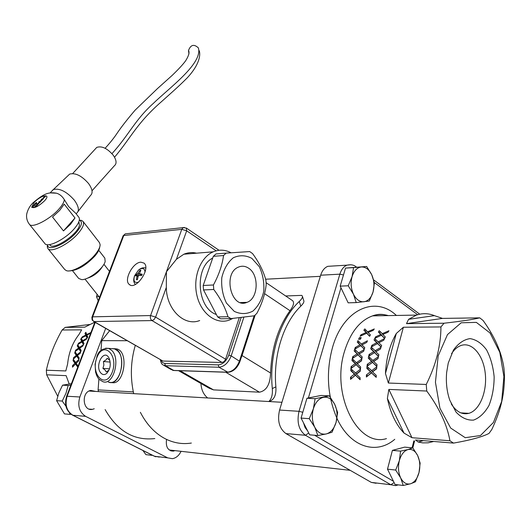 <?xml version="1.0" encoding="UTF-8"?>
<svg xmlns="http://www.w3.org/2000/svg" width="531" height="531" viewBox="0 0 531 531"><rect width="100%" height="100%" fill="white"/><g stroke="black" fill="none" stroke-linecap="round" stroke-linejoin="round"><path stroke-width="0.8" d="M199.689 320.538C184.357 326.744 166.362 309.407 166.316 287.384L166.429 271.766L176.418 259.301L183.859 254.216C188.02 252.49 192.249 252.145 196.55 253.181M93.609 321.487L162.924 361.06L222.097 362.474L224.122 361.545L225.463 359.593L239.269 317.737M140.874 262.181L143.974 263.084C151.255 268.301 135.83 290.769 129.292 284.463C123.411 280.348 132.863 262.254 140.874 262.181M232.85 318.421L229.359 320.054C216.409 324.939 201.236 313.887 196.994 295.727C192.58 277.633 200.333 257.23 213.276 251.82C219.276 249.344 225.217 249.663 231.085 252.789M216.382 314.518C196.882 308.172 194.28 267.358 212.712 258.033M251.84 258.351L259.274 266.642C262.838 274.222 264.332 282.432 263.761 291.267C261.869 299.703 258.232 306.327 252.842 311.139C246.769 314.266 240.57 314.332 234.244 311.352L226.478 303.108C222.708 295.322 221.148 286.853 221.792 277.7C223.863 269.031 227.699 262.387 233.308 257.761C239.501 254.933 245.68 255.132 251.84 258.351M248.581 268.175C259.427 274.779 258.351 298.688 246.955 302.358C231.071 309.553 222.416 272.868 238.704 267.007C242.076 265.673 245.368 266.058 248.581 268.175M213.435 284.981L203.194 285.492L213.309 256.32L223.538 255.53C222.224 265.108 218.858 274.925 213.435 284.981L213.754 289.475C220.551 298.575 225.277 307.661 227.938 316.728L230.912 318.613L254.356 315.792L256.891 313.297C262.068 303.52 265.175 293.915 266.217 284.49L265.898 280.189C263.509 271.261 259.055 262.38 252.537 253.559L249.683 251.568L226.199 253.121L223.538 255.53M227.938 316.728L217.644 316.927L203.512 289.939L203.194 285.492M203.512 289.939L213.754 289.475M230.912 318.613L220.617 318.799L217.644 316.927M226.199 253.121L215.971 253.937L213.309 256.32M135.684 274.613L135.213 275.874L136.991 275.649L136.5 279.757L137.376 279.704L138.206 276.166L138.903 275.483L141.711 275.463L142.175 274.195L139.328 273.764L140.861 270.332L139.985 270.392L137.476 273.976L135.684 274.613L138.385 275.821M141.631 275.463L142.175 274.195M136.5 279.757L137.41 279.492L136.713 279.498M139.985 270.392L140.284 271.261M138.803 282.001C134.535 283.401 133.115 281.344 134.529 275.841L138.392 270.213C142.388 267.378 144.598 268.016 145.029 272.111M102.609 266.243C99.018 272.177 93.894 276.186 87.23 278.271M501.669 401.496L493.405 422.503L480.469 435.533L465.216 437.69L450.666 428.052L439.933 408.233L435.44 382.287L438.188 355.843L447.48 334.59L461.173 322.782L476.36 322.39L490.06 333.01L499.797 352.299L503.906 376.592L501.669 401.496M448.244 363.078L453.447 350.088C458.313 343.351 463.842 339.528 470.028 338.619C476.194 339.581 481.69 343.311 486.522 349.816C490.624 357.602 493.166 366.622 494.149 376.877C494.095 387.252 492.383 396.757 489.005 405.399C484.776 412.919 479.632 417.817 473.579 420.094C467.326 420.492 461.492 417.837 456.069 412.129L449.803 400.268C446.837 391.593 445.788 382.327 446.651 372.463L448.244 363.078M503.946 368.288C501.768 352.63 494.806 336.687 483.064 320.458L479.719 317.85C472.962 319.516 461.061 321.301 444.029 323.22L440.936 326.943C440.883 345.781 435.984 364.956 426.24 384.457L426.751 391.035C439.383 408.193 447.109 424.773 449.93 440.77L453.52 443.1C470.532 440.119 482.36 436.887 489.005 433.415L491.832 429.473C496.558 419.43 499.85 410.211 501.702 401.821C503.66 393.418 504.569 384.265 504.437 374.362L503.946 368.288M433.694 441.467L428.205 442.814L422.722 442.894L418.169 442.011L415.561 439.98L453.52 443.1M449.93 440.77L411.963 437.703L388.851 389.415L426.751 391.035M426.24 384.457L388.36 383.037L403.374 327.242L440.936 326.943M444.029 323.22L406.5 323.638L442.482 318.401L479.719 317.85M434.424 315.653L408.604 319.31L416.496 315.095C422.543 313.051 428.524 313.237 434.424 315.653L442.482 318.401M408.604 319.31L406.5 323.638M418.169 442.011L423.446 440.624M387.384 398.482L404.018 433.084C396.06 424.754 390.517 413.218 387.384 398.482L388.851 389.415M404.018 433.084L411.963 437.703M396.299 333.488L385.46 373.472C386.263 357.974 389.873 344.646 396.299 333.488L403.374 327.242M385.46 373.472L388.36 383.037M332.406 266.044L327.833 266.323C324.534 267.664 322.144 270.624 320.664 275.204L279.578 410.045C277.169 420.718 279.293 428.57 285.95 433.595L371.308 482.4L376.074 483.27M451.244 403.899C456.308 411.797 462.176 414.943 468.84 413.337C479.805 410.33 487.372 391.281 485.228 373.147C483.256 354.967 472.032 341.712 461.147 345.455C457.516 346.703 454.317 349.444 451.542 353.666M355.392 373.107L360.449 369.131L360.303 371.149L356.381 374.249L360.104 377.72L360.131 379.731L355.385 375.225L350.546 379.393L350.52 377.269L354.376 374.063L350.739 370.631L350.885 368.746L356.547 373.87L360.317 370.857M382.194 333.714L388.951 330.747L388.022 332.187L382.785 334.51L385.32 336.939L384.59 338.413L381.384 335.24L374.793 338.406L375.576 336.853L380.78 334.43L378.351 332.054L379.234 330.707L383.116 334.357M377.495 343.564L371.269 346.989L371.873 345.289L376.784 342.661L374.036 340.013L374.74 338.519L378.112 341.878L384.484 338.632L383.747 340.232L378.802 342.767L381.636 345.455L381.072 347.068L377.495 343.564L381.152 346.836M374.979 350.799L380.992 347.307L380.435 349.046L375.769 351.768L378.882 354.708L378.484 356.44L374.534 352.624L368.667 356.288L369.091 354.456L373.738 351.641L370.691 348.734L371.229 347.115L376.054 351.542L380.455 348.973M372.51 362.388L367.014 366.29L367.253 364.326L371.607 361.326L368.275 358.173L368.64 356.427L372.769 360.43L378.43 356.699L378.045 358.571L373.651 361.478L377.063 364.664L376.837 366.529L372.51 362.388L376.871 366.244M371.521 370.771L376.811 366.802L376.612 368.813L372.516 371.899L376.253 375.351L376.22 377.355L371.468 372.875L366.383 377.023L366.417 374.919L370.459 371.72L366.802 368.315L366.994 366.436L372.662 371.527L376.638 368.507M366.662 333.256L360.091 336.302L360.927 334.809L366.118 332.472L363.881 330.209L364.817 328.921L367.532 331.789L374.282 328.948L373.286 330.322L368.063 332.552L370.412 334.875L369.629 336.296L366.662 333.256L369.755 336.063M361.206 337.63L360.403 339.263L358.591 339.256L359.394 337.63L361.206 337.63M364.326 349.026L360.702 345.741L354.695 349.186L355.252 347.48L359.998 344.831L357.283 342.15L357.94 340.65L361.279 344.048L367.439 340.776L366.742 342.389L361.969 344.944L364.77 347.659L364.246 349.285L358.372 342.893L358.916 341.645M358.365 353.035L364.173 349.524L363.655 351.276L359.148 354.011L362.235 356.971L361.883 358.717L357.967 354.867L352.318 358.544L352.697 356.706L357.171 353.878L354.164 350.945L354.655 349.312L359.447 353.759L363.675 351.19M356.168 364.684L350.898 368.6L351.091 366.622L355.272 363.616L351.967 360.436L352.292 358.684L356.381 362.713L361.83 358.976L361.492 360.861L357.263 363.768L360.649 366.974L360.469 368.853L356.168 364.684L360.496 368.534M389.309 462.242L390.318 458.379M356.381 362.713L357.489 363.45L361.525 360.649M352.186 367.618L356.381 364.346L353.062 361.166L353.327 359.706M351.967 360.436L353.062 361.166M355.272 363.616L356.381 364.346M351.091 366.622L352.212 367.366M357.967 354.867L361.936 358.432M353.752 357.595L358.252 354.602L355.239 351.675L355.651 350.314M352.697 356.706L353.785 357.429M357.171 353.878L358.252 354.602M354.164 350.945L355.239 351.675M356.328 348.236L357.861 347.347M361.279 344.048L362.315 344.752M357.283 342.15L358.372 342.893M359.998 344.831L361.087 345.568M355.252 347.48L356.334 348.21M360.051 339.263L360.828 338.386M359.394 337.63L360.496 338.386M366.901 333.422L367.26 333.269L365.036 331.012L365.813 329.977M367.532 331.789L368.414 332.399M363.881 330.209L365.036 331.012M366.118 332.472L367.26 333.269M360.927 334.809L361.87 335.459M371.468 372.875L376.227 377.03M367.578 376.021L371.607 372.483L367.93 369.065L368.083 367.485M366.417 374.919L367.585 375.689M370.459 371.72L371.607 372.483M366.802 368.315L367.93 369.065M372.769 360.43L373.864 361.166L378.085 358.365M368.328 365.335L372.709 362.062L369.364 358.91L369.669 357.429M368.275 358.173L369.364 358.91M371.607 361.326L372.709 362.062M367.253 364.326L368.361 365.069M374.534 352.624L378.543 356.188M370.14 355.352L374.813 352.378L371.773 349.471L372.224 348.097M369.091 354.456L370.18 355.193M373.738 351.641L374.813 352.378M370.691 348.734L371.773 349.471M377.534 343.59L377.873 343.411L375.132 340.769L375.729 339.515M371.873 345.289L372.954 346.039L373.399 345.794M378.112 341.878L379.141 342.595M374.036 340.013L375.132 340.769M376.784 342.661L377.873 343.411M381.384 335.24L384.69 338.201M375.576 336.853L376.559 337.537M381.57 335.366L381.908 335.214L379.486 332.851L380.236 331.736M380.78 334.43L381.908 335.214M378.351 332.054L379.486 332.851M355.385 375.225L360.124 379.373M351.714 378.357L355.544 374.826L351.887 371.381L351.993 369.822M350.52 377.269L351.714 378.045M354.376 374.063L355.544 374.826M350.739 370.631L351.887 371.381M181.064 451.31C179.007 455.578 176.113 458.034 172.396 458.671L167.716 457.868L85.604 416.344C79.298 412.156 77.387 405.697 79.856 396.982L105.676 328.404M57.72 396.212L46.648 374.813L46.35 370.22C49.363 356.586 54.613 343.179 62.114 330.003L65.207 327.381L89.978 324.474M94.79 322.171L84.754 327.169L65.207 327.381M62.114 330.003L81.641 329.851L79 334.457C72.548 342.734 68.751 352.591 67.61 364.02L65.817 370.95L46.35 370.22M46.648 374.813L66.129 375.643L69.203 384.013M174.951 450.627L173.272 451.138C167.902 450.713 165.652 446.923 166.515 439.761M94.239 408.751L92.5 409.341C82.75 411.751 80.931 392.057 90.755 390.418L95.726 391.427M77.758 367.074L75.468 364.06L72.475 367.18L72.555 365.587L74.951 363.211L73.072 360.708L73.298 359.295L75.594 362.481L78.893 359.434L78.654 360.941L76.112 363.337L78.137 366.091M77.035 354.688L80.699 351.827L80.281 353.241L77.453 355.485L79.172 357.914L78.913 359.321L76.716 356.168L73.331 359.089L73.61 357.609L76.298 355.378L74.712 353.062L75.103 351.741L77.035 354.688L77.871 355.146M78.893 348.807L75.163 351.549L75.614 350.168L78.568 348.077L77.247 345.933L77.798 344.712L79.384 347.433L83.394 344.758L82.809 346.066L79.71 348.17L81.15 350.42L80.732 351.728L78.893 348.807L79.915 349.371L80.951 351.031M82.61 340.703L86.971 338.22L86.221 339.422L82.849 341.38L84.017 343.444L83.44 344.659L81.953 341.971L77.878 344.533L78.495 343.252L81.708 341.3L80.659 339.342L81.369 338.214L82.61 340.703L83.321 341.094M90.675 333.196L86.878 335.141L87.768 337.012L87.031 338.128L85.903 335.685L81.475 338.048L82.265 336.873L85.756 335.074L84.987 333.309L85.869 332.293L86.745 334.53L90.934 332.512M98.481 391.593L98.096 389.893L98.892 379.094M100.983 350.56L101.713 340.63L109.645 330.687M154.813 438.566C134.204 440.936 117.636 431.278 105.125 409.587M86.745 334.53L87.383 334.888M84.987 333.309L86.068 333.919L86.361 333.581M85.756 335.074L86.819 335.672L86.068 333.919M82.265 336.873L82.936 337.251M86.321 335.924L86.819 335.672M87.476 337.444L86.958 336.282L85.903 335.685M82.265 342.15L82.736 341.871L81.694 339.913L81.98 339.462M83.759 343.982L82.975 342.541L81.953 341.971M78.495 343.252L79.238 343.663M81.708 341.3L82.736 341.871M80.659 339.342L81.694 339.913M79.384 347.433L80.154 347.858M77.247 345.933L78.269 346.497L78.508 345.947M78.568 348.077L79.584 348.635L78.269 346.497M75.614 350.168L76.418 350.606M79.139 348.947L79.584 348.635M76.922 356.274L77.334 355.943L75.741 353.619L75.913 353.002M79.046 358.584L77.758 356.732L76.716 356.168M73.61 357.609L74.479 358.08M76.298 355.378L77.334 355.943M74.712 353.062L75.741 353.619M75.594 362.481L76.497 362.965M73.072 360.708L74.134 361.279L74.234 360.609M74.951 363.211L76.026 363.788L74.134 361.279M72.555 365.587L73.49 366.091M75.654 364.16L76.026 363.788M77.977 366.509L76.557 364.644L75.468 364.06M133.321 391.885L98.096 389.893M97.08 294.26L96.529 296.749L98.978 296.643M96.529 296.749L98.195 300.851M72.535 270.75L78.701 278.463L81.701 279.631C88.564 280.01 103.638 268.341 105.165 261.498L104.819 258.106M49.648 244.599L49.934 244.95C52.947 250.884 77.898 234.344 79.404 225.396L79.026 222.496M50.724 192.906L56.551 193.204C59.678 194.16 62.26 196.297 64.291 199.596L68.625 206.572L75.774 213.336M76.63 213.289C79.524 210.714 78.767 206.347 74.36 200.2C66.687 191.572 59.698 188.014 53.385 189.534L51.56 191.366M78.05 211.464L90.456 195.521C93.124 193.111 92.507 189.122 88.591 183.56C81.754 175.774 75.448 172.615 69.68 174.082L68.087 175.595M92.022 190.768L114.338 165.798C116.946 163.687 116.574 160.143 113.209 155.178C107.275 148.322 101.793 145.726 96.768 147.386L95.454 148.806M47.544 244.718L47.266 246.776L47.803 248.442C50.485 253.393 68.944 244.313 78.203 233.348C82.876 227.839 84.489 223.876 83.042 221.454L81.655 220.445L79.345 220.139M99.39 242.534L100.113 244.632C100.127 247.293 98.414 250.678 94.976 254.787C87.124 264.305 71.612 272.854 66.362 270.637L64.696 269.476L47.969 248.641M74.977 217.969L70.59 224.241L63.474 230.912L52.523 217.02L59.718 210.356L64.205 204.123L74.977 217.969L63.474 230.912M41.133 200.2L40.602 200.837L41.133 200.2M78.82 217.259L78.92 217.385C80.294 219.708 78.714 223.518 74.181 228.834C65.187 239.401 47.359 248.216 44.81 243.483L29.477 224.381M69.136 270.91C77.015 270.704 85.624 265.726 94.949 255.982C97.883 252.484 99.47 249.524 99.709 247.094M79.331 220.199L79.663 220.305C82.796 221.938 81.714 225.94 76.418 232.312C66.68 243.855 47.259 252.185 47.617 244.837L47.611 244.718M188.976 53.896L188.478 50.551C190.669 44.71 193.968 43.827 198.362 47.883C203.008 63.421 169.236 87.92 153.446 103.299C134.834 119.993 128.515 135.624 111.955 153.625M32.676 206.34L32.066 206.931L32.749 206.831L33.207 206.174L32.676 206.34M35.816 202.955L35.212 203.546L35.889 203.439L36.347 202.789L35.816 202.955M43.881 197.227L43.35 197.864L43.881 197.227M33.327 206.977L31.621 207.236L33.32 205.875L32.942 206.805L33.579 206.705L33.327 206.977M44.923 195.879L44.79 196.364L45.48 196.47L44.179 196.682L45.009 195.992M44.996 196.988L43.091 198.083L43.9 197.087L44.617 196.828L43.648 197.871L44.996 196.988M39.314 201.528L39.048 201.82L39.407 201.641M38.65 202.192L40.449 201.913L38.803 202.384M38.239 204.01L37.528 204.939L36.539 205.165L36.818 204.608L37.575 204.11L37.084 204.953L38.225 204.023M34.382 204.256L36.095 203.99L33.513 205.411L34.754 205.437L33.041 205.696L35.504 204.296L34.535 204.442M35.829 202.796L36.659 202.53L36.088 203.413L36.725 203.313L36.473 203.579L34.761 203.844L35.909 202.888M37.051 205.47L35.962 206.665L36.626 205.616L34.661 206.791L35.63 205.597L35.059 206.546L37.051 205.47M39.035 202.663L39.871 202.53L38.252 203.247L38.04 203.619L38.77 203.725L36.971 204.004L39.188 202.855M39.739 201.481L41.033 201.276L39.891 201.674M42.248 199.961L40.641 201.11L40.602 200.512L41.869 199.802L40.9 200.844L42.268 199.928M42.407 198.82L43.569 198.315L43.157 198.999L43.091 198.534L41.644 199.105L42.732 199.444L41.232 199.603L42.394 198.826M37.21 205.112L36.851 204.92M371.727 274.739C369.085 269.423 365.62 266.834 361.339 266.974C357.064 267.564 353.985 270.777 352.093 276.605C350.493 282.671 350.938 288.525 353.434 294.167C356.175 299.53 359.699 302.066 364 301.774C368.242 301.024 371.262 297.758 373.054 291.984C374.581 286.03 374.143 280.282 371.727 274.739L374.408 283.076L373.054 291.984L369.31 301.031L356.228 302.597L353.434 294.167L348.236 285.784L352.093 276.605L353.566 267.617L366.655 266.476L371.727 274.739M366.655 266.476L345.515 268.089L340.172 286.136L348.157 302.829L356.228 302.597M345.515 268.089L353.566 267.617M340.172 286.136L348.236 285.784M285.665 295.973L301.688 295.382L302.312 296.006C302.856 297.181 301.84 298.999 299.278 301.455L300.772 306.181C283.461 322.821 273.034 355.445 275.881 386.86C276.399 395.144 274.069 400.029 268.892 401.516M334.689 404.277C331.848 398.967 328.105 396.65 323.452 397.327C318.819 398.489 315.467 402.286 313.39 408.724C311.624 415.368 312.082 421.534 314.77 427.216C317.724 432.573 321.534 434.823 326.2 433.966C330.806 432.632 334.092 428.782 336.057 422.424C337.736 415.906 337.278 409.859 334.689 404.277L337.636 412.514L336.057 422.424L332.041 432.221L326.2 433.966L317.857 435.533L314.77 427.216L309.248 418.667L313.39 408.724L315.102 398.695L329.306 395.854L334.689 404.277M329.306 395.854L321.149 395.442L306.945 398.257L301.07 418.089L309.659 434.829L317.857 435.533M306.945 398.257L315.102 398.695M301.07 418.089L309.248 418.667M417.691 455.618C415.196 450.766 411.943 448.755 407.934 449.584C403.945 450.872 401.084 454.569 399.345 460.676C397.878 466.968 398.323 472.716 400.679 477.92C403.268 482.812 406.573 484.757 410.589 483.774C414.552 482.34 417.359 478.604 419.012 472.563C420.413 466.391 419.975 460.742 417.691 455.618L420.14 463.118L419.012 472.563L415.454 481.803L410.589 483.774L403.235 485.473L400.679 477.92L395.688 470.054L399.345 460.676L400.58 451.118L407.934 449.584L412.813 447.852L417.691 455.618M414.585 440.956L412.826 447.872L404.662 447.129L392.409 450.368L387.497 469.165L395.044 484.491L403.235 485.473M392.409 450.368L400.58 451.118M387.497 469.165L395.688 470.054M127.155 340.723L101.713 340.63M71.426 383.694L62.558 385.181L58.861 392.854L56.611 400.666L62.233 401.064L65.957 393.298L68.187 385.479L70.869 385.148M62.558 385.181L68.187 385.479M56.611 400.666L64.457 413.895L70.105 414.379L69.528 412.959M65.897 406.149L62.233 401.064M71.048 414.253L70.105 414.379M142.899 450.467L145.906 454.629L151.727 455.326L151.541 454.808M152.37 455.226L151.727 455.326M113.661 348.807L114.006 348.741M114.391 348.688L116.906 348.94C129.518 351.953 123.882 386.608 111.437 382.433M109.864 360.357L107.189 358.213L106.027 359.938L103.412 361.545L110.176 362.062M103.412 361.545L103.89 365.009L102.914 368.375L109.512 368.846M102.914 368.375L105.284 370.2L106.193 371.926L109.001 370.16M100.976 373.167C94.053 365.959 104.262 347.586 109.2 358.485C111.152 364.339 110.302 369.33 106.651 373.452C104.62 375.025 102.729 374.932 100.976 373.167M111.875 348.655L114.53 348.88L117.683 350.918C126.829 359.301 119.209 386.15 108.882 382.074M108.344 382.041L108.862 382.227C121.353 386.9 127.301 351.807 114.557 348.734L111.324 348.601M191.352 443.053C182.372 444.467 173.63 443.013 165.114 438.692C154.899 433.303 146.649 424.508 140.363 412.308M133.706 393.644C130.135 377.415 130.659 361.326 135.286 345.382M302.471 296.49L303.772 300.626C304.316 301.82 303.314 303.679 300.772 306.181M275.881 386.86L272.31 388.566C268.958 354.555 280.381 319.058 299.278 301.455M272.31 388.566C272.781 394.407 271.64 398.728 268.885 401.529M207.654 397.958C203.97 394.951 201.787 390.723 201.09 385.26L200.944 383.495M291.997 300.28L292.734 300.785C294.38 302.69 293.47 305.995 290.006 310.708C278.052 327.415 271.58 348.177 270.578 373.008C270.16 384.411 266.443 390.803 259.427 392.183L213.489 389.873L209.154 388.201L178.549 370.665M270.578 373.008L242.05 355.544L240.981 358.306M242.05 355.544L255.165 315.062M225.602 359.221L155.616 317.107L166.316 287.384M176.418 259.301L186.68 230.806L216.17 250.811M184.469 227.447L183.268 227.607L181.781 229.346L150.578 315.56L92.659 316.834L123.783 235.512L181.781 229.346L186.68 230.806L186.222 227.965M162.924 361.06L94.033 321.56L152.005 320.578L222.097 362.474M123.013 236.049L91.89 317.332L92.135 320.074L94.033 321.56C92.527 320.458 92.069 318.879 92.659 316.834L91.923 317.226M219.031 250.274L186.454 228.118L183.268 227.607L125.256 233.866L123.126 235.757L125.256 233.866L126.557 233.726M152.005 320.578L154.05 319.549L155.616 317.107L150.578 315.56C149.988 317.73 150.465 319.403 152.005 320.578M254.137 315.826L239.508 360.921C236.713 367.903 232.638 371.66 227.288 372.198L173.69 370.432L165.433 365.713L218.925 367.24L228.071 372.304C233.401 371.654 237.357 368.056 239.939 361.511L231.191 355.876L243.868 317.213M227.467 372.284L174.46 370.532L171.121 369.536L163.9 365.414M160.389 359.772C160.84 362.527 161.67 364.213 162.871 364.83L165.433 365.713L164.796 363.469L162.42 362.567L161.066 360.164M241.14 317.531L228.781 355.126C226.352 361.14 222.847 364.385 218.268 364.877L164.796 363.469M218.268 364.877L218.925 367.24C224.268 366.682 228.357 362.892 231.191 355.876L228.781 355.126M137.071 276.233L138.02 276.777M137.044 275.702L138.179 276.259M139.514 273.843L141.598 275.443M137.476 273.976L139.414 275.456M138.166 273.292L140.337 274.554M137.416 279.485L136.739 279.492M135.597 275.775L136.022 274.666M139.972 270.79L140.615 270.71M350.951 264.743L347.008 265.155C343.716 266.509 341.333 269.516 339.86 274.169L299.026 411.319C296.637 422.178 298.78 430.17 305.451 435.274L390.862 484.757L395.622 485.626L398.27 484.883M394.088 482.56L390.862 484.757L371.308 482.4M386.462 438.619C357.569 447.726 330.78 394.228 344.519 351.316C350.44 332.386 359.779 320.571 372.55 315.879C377.82 314.153 383.063 314.06 388.274 315.6M396.378 315.454C375.258 295.183 343.152 309.268 332.466 347.632C325.881 372.37 327.355 395.887 336.886 418.182M336.979 418.388C349.916 447.022 376.194 455.326 394.765 439.31M413.848 440.896L412.089 447.792M374.295 282.519L417.671 314.717M308.385 397.971L340.975 287.815M307.708 431.026L305.066 427.515L303.48 422.782M393.458 481.278L314.604 435.254M320.664 275.204L339.86 274.169L343.484 274.952M302.789 412.282L299.026 411.319L279.578 410.045M285.95 433.595L305.451 435.274L308.723 433.004M356.401 267.139L355.969 266.735M167.716 457.868L154.607 456.288L72.866 415.249L85.604 416.344M159.267 457.091L154.136 456.109L72.661 415.209M79.856 396.982L66.647 396.219C64.151 404.582 66.076 410.875 72.422 415.089L72.866 415.249C66.594 411.113 64.696 404.741 67.165 396.153L95.255 322.436M94.863 322.211L66.601 396.338M56.551 193.204C48.507 191.844 43.847 193.609 32.889 202.922C29.796 205.982 27.725 209.732 26.683 214.172C26.205 217.876 27.088 221.215 29.331 224.195C31.714 228.735 49.602 219.695 58.808 209.187C62.353 205.212 64.185 202.012 64.291 199.596M31.714 207.136L34.13 202.503C41 194.857 51.852 193.072 44.451 200.904C38.484 206.44 34.243 208.544 31.747 207.216M114.53 348.88L108.636 348.369C102.264 348.382 98.361 351.124 96.927 356.613L95.102 364.166L95.534 371.932L96.602 375.357L98.208 378.238L99.197 379.426L102.954 381.709C113.262 385.798 120.895 358.823 111.775 350.414L108.636 348.369L105.583 348.21M97.113 357.005C103.943 340.132 119.156 355.909 111.941 372.941C104.76 389.88 90.024 373.459 97.113 357.005M225.715 372.224L259.427 392.183M213.489 389.873L180.089 370.718M264.551 293.643L290.006 310.708M183.859 254.216L213.276 251.82M240.45 302.564L246.955 302.358M173.876 370.512L172.562 370.26M239.985 361.379L254.92 315.295M130.201 285.021L129.292 284.463M137.011 275.655L138.186 276.226M139.341 273.777L141.492 275.456M145.733 267.989C143.178 267.358 140.728 268.102 138.392 270.213L134.529 275.841C133.381 279.658 133.241 281.848 135.345 284.457M142.042 274.215L141.591 275.456M84.987 279.08L99.536 297.347M103.923 264.272L109.486 271.381M387.643 315.606C382.659 313.834 377.627 313.927 372.55 315.879L416.496 315.095M327.833 266.323L347.008 265.155C350.925 264.345 353.978 264.916 356.155 266.874L356.507 267.133M373.645 279.89L419.749 314.193M460.848 412.866L468.84 413.337M170.716 450.846L173.272 451.138M89.142 409.082L92.5 409.341M155.842 456.786L154.402 456.242M98.753 250.313L104.912 258.219M78.727 222.117L79.112 222.608M83.042 221.454L99.503 242.68M96.768 147.386L72.707 173.531M69.68 174.082L53.385 189.534M53.133 189.667L50.047 193.005M75.674 213.203L78.92 217.385M79.663 220.305L81.655 220.445M47.617 244.837L47.266 246.776M105.118 148.268C110.189 142.726 114.298 137.562 117.424 132.77C121.612 126.617 127.506 119.083 135.113 110.163L157.415 88.631L172.157 75.402C178.409 69.395 182.896 64.543 185.604 60.846C188.591 56.074 189.607 52.702 188.658 50.724L188.478 50.551M114.537 157.222C130.507 138.385 136.832 123.079 161.437 101.7C172.429 91.836 178.277 86.825 187.091 78.004C199.882 64.304 200.499 54.832 199.311 50.79M320.319 276.332L265.619 279.22M281.941 402.292L89.042 391.042M350.208 470.333L169.21 449.983M109.486 359.155L109.2 358.485M108.775 370.366L106.651 373.452M116.906 348.94L114.557 348.734M266.131 282.684L292.74 300.778"/></g></svg>
